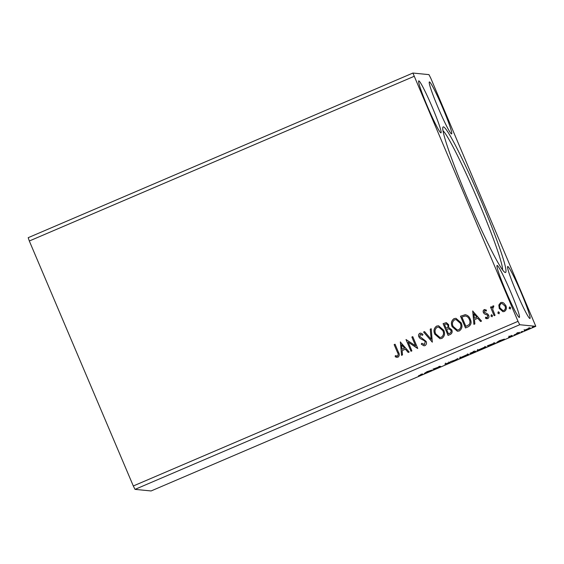 <?xml version="1.0" encoding="UTF-8"?>
<svg xmlns="http://www.w3.org/2000/svg" width="564" height="564" viewBox="0 0 564 564"><rect width="100%" height="100%" fill="white"/><g stroke="black" fill="none" stroke-linecap="round" stroke-linejoin="round"><path stroke-width="0.85" d="M529.871 318.498A28.278 2.073 -113.2 0 1 516.702 292.779A28.278 2.073 -113.2 0 1 507.706 266.497A28.278 2.073 -113.2 0 1 507.79 266.483A28.278 2.073 -113.2 0 1 520.953 292.201A28.278 2.073 -113.2 0 1 529.956 318.484A28.278 2.073 -113.2 0 1 529.871 318.498M497.18 265.433A28.278 2.073 66.8 0 0 497.096 265.447A28.278 2.073 66.8 0 0 506.098 291.729A28.278 2.073 66.8 0 0 519.261 317.447A28.278 2.073 66.8 0 0 519.345 317.433A28.278 2.073 66.8 0 0 510.349 291.151A28.278 2.073 66.8 0 0 497.18 265.433M440.914 132.878A28.278 2.073 -113.2 0 1 427.752 107.16A28.278 2.073 -113.2 0 1 418.756 80.878A28.278 2.073 -113.2 0 1 418.841 80.864A28.278 2.073 -113.2 0 1 432.003 106.582A28.278 2.073 -113.2 0 1 441.006 132.864A28.278 2.073 -113.2 0 1 440.914 132.878M429.444 81.914A28.278 2.073 66.8 0 0 429.359 81.928A28.278 2.073 66.8 0 0 438.355 108.21A28.278 2.073 66.8 0 0 451.524 133.929A28.278 2.073 66.8 0 0 451.609 133.915A28.278 2.073 66.8 0 0 442.613 107.632A28.278 2.073 66.8 0 0 429.444 81.914M505.266 272.504A79.171 5.795 -113.2 0 1 505.027 272.44A79.171 5.795 -113.2 0 1 469.029 201.961A79.171 5.795 -113.2 0 1 442.895 127.26A79.171 5.795 -113.2 0 1 443.445 126.858A79.171 5.795 -113.2 0 1 480.93 200.333A79.171 5.795 -113.2 0 1 505.266 272.504M411.889 350.893L410.994 351.28L406.002 339.535L415.576 345.788L411.861 337.032L412.763 336.645L417.748 348.39L408.181 342.158L411.889 350.893M432.306 342.158L423.571 332.02L424.551 331.597L431.178 339.288L430.24 329.164L431.22 328.741L432.306 342.158M449.078 327.712L451.757 329.898C452.568 331.836 452.116 333.345 450.41 334.41L448.07 335.411L443.085 323.666L446.328 322.622L448.669 324.716L448.634 327.684L449.05 327.705M465.533 327.938L460.555 316.221L465.237 314.691C467.697 315.198 469.368 316.686 470.256 319.153C471.828 322.488 471.144 325.033 468.205 326.796L465.483 327.959L460.492 316.214L465.497 314.712M498.83 305.046L500.656 302.586L502.073 302.36L503.68 302.967L505.852 305.639C506.909 308.064 506.43 310.01 504.427 311.476L502.975 311.709L499.246 308.466L498.83 305.046L500.656 302.586M494.149 315.692L490.511 307.105L491.406 306.724L491.942 307.986L492.915 305.899L493.719 305.899L493.676 306.999L493.211 307.02L492.717 309.417L495.051 315.304L494.149 315.692M491.942 307.986L492.915 305.899L493.719 305.899M493.676 306.999L493.211 307.02M484.201 309.629L486.457 310.108L486.246 311.067L484.709 310.658L484.328 312.188L487.804 314.092L488.657 315.29C489.256 316.665 488.974 317.765 487.811 318.582L485.463 318.216L485.646 317.194L487.261 317.574L487.775 315.72L487.218 314.994L484.293 313.81L483.447 312.611C482.89 311.363 483.144 310.369 484.201 309.629L484.984 309.53M485.181 310.602L484.709 310.658M486.753 317.652L487.324 317.574L487.775 315.72M397.465 352.422L394.144 344.611L395.047 344.223L398.417 352.155C399.679 354.136 399.552 355.813 398.022 357.188L395.23 356.779L395.308 355.68L397.5 355.99C398.36 354.932 398.346 353.748 397.465 352.422L394.144 344.611M518.013 321.339L412.904 73.045L428.964 74.631L430.692 78.022L535.8 326.316L519.74 324.73L518.013 321.339L133.308 485.978L29.321 241.004L414.025 76.373M472.653 311.011L481.543 321.085L480.563 321.508L477.757 318.258L474.472 319.668L474.867 323.947L473.887 324.363L472.822 310.968M492.175 316.749L491.011 316.087L491.343 314.79L492.45 315.438L492.111 316.742L490.948 316.087L491.611 314.733M510.335 308.973L509.172 308.318L509.504 307.013L510.61 307.669L510.279 308.966L509.109 308.311L509.778 306.957M499.077 313.796L497.913 313.133L498.252 311.836L499.351 312.484L499.02 313.788L497.85 313.126L498.52 311.779M452.201 326.767C450.714 323.447 451.313 320.733 454.006 318.639L455.98 318.322L461.183 322.855C462.663 326.182 462.043 328.882 459.315 330.955L457.397 331.258L452.265 326.775C450.777 323.447 451.376 320.74 454.069 318.646L454.006 318.639M434.788 334.219C433.3 330.899 433.899 328.185 436.592 326.091L438.566 325.773L443.769 330.307C445.25 333.634 444.629 336.334 441.908 338.407L439.983 338.71L434.851 334.226C433.363 330.899 433.963 328.192 436.656 326.098L436.592 326.091M425.009 345.64L423.916 345.802L421.287 344.195L421.766 343.286L424.431 344.463L425.221 341.77L424.438 340.741L420.124 338.492L418.897 336.898C418.234 335.383 418.544 334.17 419.827 333.261L420.765 333.127L422.937 334.283L422.535 335.305L420.328 334.473L419.778 336.468L426.13 341.403C426.863 343.166 426.49 344.583 425.009 345.64M423.853 344.555L424.495 344.47L425.221 341.77M420.927 334.389L420.328 334.473M400.299 341.974L409.189 352.049L408.209 352.472L405.41 349.222L402.118 350.632L402.513 354.911L401.533 355.327L400.468 341.932M522.504 331.329L521.002 331.97L522.511 331.336M514.1 334.924L515.602 334.283L514.1 334.924M499.45 340.677L504.413 339.112L496.757 342.383L499.45 340.677M476.996 350.505L486.02 346.705L476.982 350.54M427.103 371.641L432.066 370.076L424.41 373.347L427.103 371.641M444.876 364.118L449.966 362.278L444.869 364.14M448.789 361.996L449.029 362.567M445.736 363.667L445.489 363.082M459.589 357.957L468.606 354.157L459.575 357.992M532.261 327.148L533.763 326.514L532.254 327.148M535.8 326.316L151.096 490.955L135.036 489.369L519.74 324.73M474.5 351.492L475.741 351.224L470.94 353.438L469.882 353.332L474.514 351.499M455.183 360.177L450.368 361.679L455 360.121L458.024 358.408L455.12 360.043M422.563 373.96L418.46 375.843L421.653 374.341L420.948 374.27L422.647 373.988M434.766 368.919L432.997 369.117L439.448 366.769L438.658 366.692L439.56 366.304L440.618 366.41L433.977 368.842L434.766 368.919M495.044 342.849L488.353 345.986L487.296 345.88L495.086 342.87M509.997 336.306L512.323 335.629L508.679 337.237L511.414 336.003L508.481 337.06L509.997 336.306M517.026 333.712L516.25 333.634L519.416 332.288L517.928 333.331L516.878 333.366M524.146 330.321L530.174 327.903L524.146 330.321M29.321 241.004L28.2 237.684L412.904 73.045M135.036 489.369L133.308 485.978M502.587 269.959A76.619 5.605 66.8 0 0 477.165 198.479A76.619 5.605 66.8 0 0 443.008 130.728M470.743 352.965L470.94 353.438M471.821 352.556L473.598 351.88L471.807 352.507M473.563 351.788L473.323 351.217M471.793 352.803L474.846 351.605L471.772 352.754M474.803 351.52L474.571 350.942M467.457 353.889L467.739 354.559L460.506 357.625L467.655 354.411M460.196 356.934L460.506 357.625M429.049 371.126L426.525 372.205L429.007 371.027M433.681 368.87L433.864 369.3M439.3 366.417L439.448 366.769M484.864 346.437L485.153 347.107L477.919 350.173L485.068 346.959M477.609 349.483L477.919 350.173M488.156 345.513L488.353 345.986M488.304 345.506L489.143 345.591L494.142 343.236L488.283 345.457M494.085 343.095L493.895 342.581M501.396 340.162L498.879 341.241L501.354 340.064M511.379 335.925L511.132 335.34M528.983 327.621L529.272 328.29L524.449 330.335L529.201 328.17M524.139 329.651L524.449 330.335M394.208 344.618L395.061 344.251M396.936 357.35L395.23 356.779M395.293 356.786L395.364 355.701M397.5 355.99L396.837 356.067M397.557 355.99C398.417 354.939 398.41 353.755 397.521 352.429M480.606 321.487L477.757 318.258M473.943 324.342L472.717 311.018M474.345 318.293L476.925 317.222L473.929 313.817L474.345 318.293L476.862 317.215L473.929 313.817M486.302 311.074L484.765 310.665M486.831 318.738L485.463 318.216M485.526 318.216L485.703 317.236M486.781 317.659L487.324 317.574M487.839 315.727L487.218 314.994M487.275 315.001L485.879 314.515M485.942 314.522L484.293 313.81M484.356 313.817L483.447 312.611M483.503 312.618C482.953 311.37 483.207 310.376 484.264 309.636M494.198 315.671L490.511 307.105M490.567 307.112L491.42 306.753M492.971 305.907L493.782 305.907M493.74 307.006L493.274 307.027L493.74 307.006M500.712 302.593L502.101 302.367M503.01 311.709L499.246 308.466M499.302 308.473L498.886 305.053M502.989 310.574L504.033 310.426C505.499 309.305 505.823 307.838 505.013 306.041L502.094 303.502M504.949 306.033L502.066 303.495L501.1 303.643C499.655 304.8 499.337 306.28 500.148 308.092L502.961 310.574L503.976 310.419C505.443 309.298 505.767 307.831 504.949 306.033L505.013 306.041M469.417 319.541L469.354 319.534C468.635 317.511 467.26 316.333 465.229 316.002L461.909 317.038L465.871 326.373L469.185 324.631C470.228 323.031 470.313 321.332 469.417 319.541C468.691 317.518 467.316 316.341 465.293 316.009M465.229 316.002L465.61 316.023M469.185 324.631L469.121 324.624C470.172 323.024 470.249 321.325 469.354 319.534M465.871 326.373L469.121 324.624M454.069 318.646L456.008 318.322M457.432 331.265L452.265 326.775M458.835 329.771C461.049 328.107 461.549 325.929 460.344 323.243L456.114 319.612L454.556 319.823C452.391 321.522 451.905 323.708 453.103 326.373L457.284 330.003L458.779 329.764C460.985 328.1 461.493 325.921 460.28 323.235L456.114 319.612M457.341 330.003L458.779 329.764M448.119 335.39L443.085 323.666M443.142 323.673L446.364 322.629M450.918 330.285L448.549 328.784L446.603 329.454L448.458 333.825L449.55 333.387C450.988 332.795 451.447 331.766 450.918 330.285L448.613 328.791M448.549 328.784L449.022 328.791M447.837 325.125L446.406 323.891L444.495 324.49L446.096 328.255L446.61 328.058C447.964 327.494 448.373 326.514 447.837 325.125L446.441 323.898M446.61 328.058L446.554 328.058C447.908 327.487 448.317 326.507 447.781 325.125M446.096 328.255L446.554 328.058M449.55 333.387L449.487 333.38C450.925 332.788 451.383 331.759 450.855 330.278M448.458 333.825L449.487 333.38M436.656 326.098L438.602 325.773M440.019 338.717L434.851 334.226M441.422 337.223C443.635 335.559 444.136 333.38 442.93 330.694L438.7 327.064L437.142 327.275C434.978 328.974 434.491 331.16 435.69 333.825L439.871 337.455L441.365 337.216C443.579 335.552 444.079 333.373 442.867 330.687L438.7 327.064M439.927 337.455L441.365 337.216M432.348 342.144L423.571 332.02M423.627 332.027L424.572 331.625M430.24 329.164L431.178 339.288M430.304 329.172L431.227 328.777M423.952 345.802L421.287 344.195M421.35 344.202L421.809 343.328M423.881 344.555L424.495 344.47M425.284 341.777L424.438 340.741M424.502 340.748L420.124 338.492M420.18 338.499L418.897 336.898M418.96 336.905C418.298 335.39 418.608 334.177 419.891 333.268L419.827 333.261M419.891 333.268L420.793 333.127M422.598 335.312L420.391 334.48M411.043 351.259L406.002 339.535M411.861 337.032L415.576 345.788M411.917 337.039L412.77 336.673M417.571 348.46L408.181 342.158M408.251 352.451L405.41 349.222M401.589 355.306L400.362 341.981M401.991 349.257L404.571 348.185L401.575 344.78L401.991 349.257L404.515 348.178L401.575 344.78M509.377 336.673L509.095 336.003M517.519 333.261L517.237 332.591"/></g></svg>
